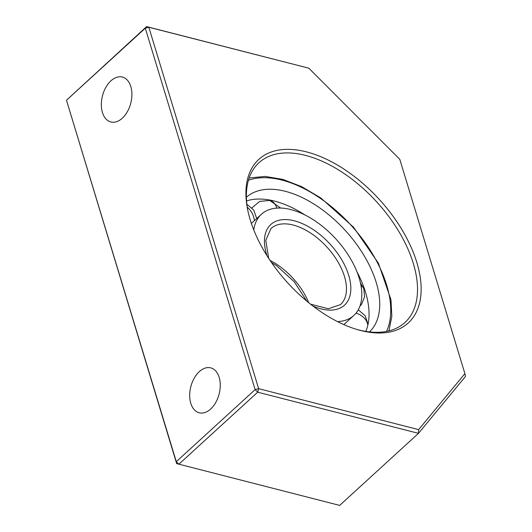 <?xml version="1.0" encoding="UTF-8"?>
<svg xmlns="http://www.w3.org/2000/svg" width="532" height="532" viewBox="0 0 532 532"><rect width="100%" height="100%" fill="white"/><g stroke="black" fill="none" stroke-linecap="round" stroke-linejoin="round"><path stroke-width="0.8" d="M337.547 321.614A68.528 38.324 47.6 0 0 353.873 315.429A68.528 38.324 47.6 0 0 316.267 221.731A68.528 38.324 47.6 0 0 261.405 214.263A68.528 38.324 47.6 0 0 253.777 229.97M246.562 200.93A91.198 50.999 -132.4 0 1 278.562 202.246A91.198 50.999 -132.4 0 1 305.102 215.061M369.447 331.902A91.198 50.999 47.6 0 0 319.12 207.467A91.198 50.999 47.6 0 0 246.389 197.279M356.999 271.832A91.198 50.999 -132.4 0 1 367.386 299.416A91.198 50.999 -132.4 0 1 365.83 331.409M356.792 329.421A108.202 60.508 47.6 0 0 358.462 329.867A108.202 60.508 47.6 0 0 404.958 322.485A108.202 60.508 47.6 0 0 399.126 231.965A108.202 60.508 47.6 0 0 305.448 155.377A108.202 60.508 47.6 0 0 258.951 162.752A108.202 60.508 47.6 0 0 247.732 210.107M306.392 151.859A110.782 61.945 47.6 0 0 247.513 209.003A110.782 61.945 47.6 0 0 357.87 329.74A110.782 61.945 47.6 0 0 360.669 330.498A110.782 61.945 47.6 0 0 416.842 262.502A110.782 61.945 47.6 0 0 306.392 151.859M190.788 403.296A23.189 14.617 -75.6 0 0 199.227 412.792A23.189 14.617 -75.6 0 0 215.759 402.458A23.189 14.617 -75.6 0 0 219.164 377.361A23.189 14.617 -75.6 0 0 210.725 367.865A23.189 14.617 -75.6 0 0 194.193 378.205A23.189 14.617 -75.6 0 0 190.788 403.296M102.43 112.485A23.189 14.617 -75.6 0 0 110.869 121.981A23.189 14.617 -75.6 0 0 127.401 111.647A23.189 14.617 -75.6 0 0 130.812 86.55A23.189 14.617 -75.6 0 0 122.373 77.054A23.189 14.617 -75.6 0 0 105.841 87.394A23.189 14.617 -75.6 0 0 102.43 112.485M176.657 463.605L176.292 461.67L178.858 464.243L257.688 392.19L418.491 433.347L339.669 505.4L176.657 463.605L66.48 100.229L146.613 26.6L145.303 28.183L255.121 389.617L176.292 461.67L66.48 100.229L145.303 28.183L148.82 27.238L308.819 68.189L399.785 159.314L464.895 373.624L418.637 429.63L258.632 388.673L148.82 27.238L146.613 26.6L308.819 68.189M418.637 429.63L418.491 433.347L465.52 376.423L464.895 373.624M255.121 389.617L257.688 392.19L258.632 388.673L255.121 389.617M356.081 313.089A17.004 13.041 -168.7 0 1 361.487 315.735A17.004 13.041 11.3 0 1 367.851 325.165M361.055 285.83A17.004 8.618 -19.1 0 1 363.828 288.796L360.51 283.104M276.84 208.125A17.004 11.152 101.7 0 0 276.653 207.56A17.004 11.152 -78.3 0 0 269.691 200.418L259.676 201.389L251.962 207.852M254.396 220.674A17.004 13.972 61.2 0 0 250.146 210.173A17.004 13.972 -118.8 0 0 247.254 207.181M308.713 302.715A51.524 28.814 47.6 0 0 278.183 265.282A51.524 28.814 47.6 0 0 270.017 260.381M268.746 258.466L265.761 240.318L270.988 228.541A51.524 28.814 -132.4 0 1 312.237 234.16A51.524 28.814 -132.4 0 1 340.513 304.603L328.317 308.76L310.508 304.151M267.031 255.792A54.616 30.543 -132.4 0 1 314.518 230.482A54.616 30.543 -132.4 0 1 350.834 289.155A54.616 30.543 -132.4 0 1 313.022 306.106M386.551 331.403A105.11 58.779 47.6 0 0 320.869 198.715A105.11 58.779 47.6 0 0 248.424 180.282M358.275 309.837L365.138 315.669L368.058 324.234M353.873 315.429L343.845 324.6M306.738 301.092L294.223 281.747L276.813 265.88L271.46 262.495M388.932 330.877L391.845 316.314L390.967 299.722L378.418 263.214L353.594 227.257L320.736 197.904L301.711 186.685L282.864 179.39L265.076 176.411L249.162 177.967M261.405 214.263L251.37 223.433M359.925 306.219L361.594 304.224L364.566 296.889L363.828 288.796M280.67 208.059L269.691 200.418M256.71 218.559L253.751 210.04L246.868 204.241"/></g></svg>
